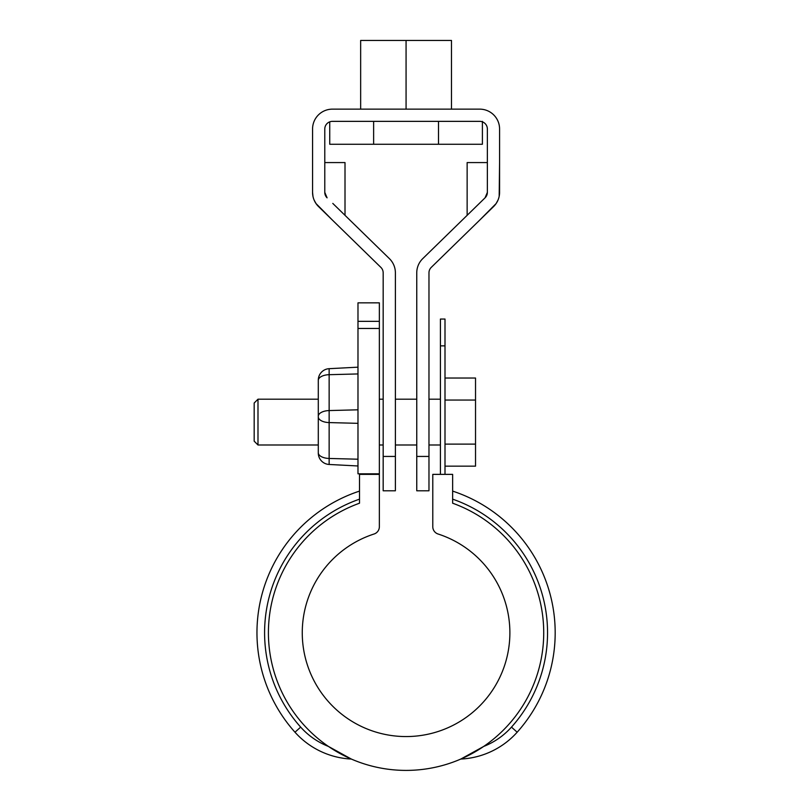 <?xml version="1.0" encoding="UTF-8"?>
<svg xmlns="http://www.w3.org/2000/svg" width="809" height="809" viewBox="0 0 809 809"><rect width="100%" height="100%" fill="white"/><g stroke="black" fill="none" stroke-linecap="round" stroke-linejoin="round"><path stroke-width="1.21" d="M367.144 473.821L367.144 474.367M445.001 474.367L445.001 319.049L440.42 319.049L440.42 345.858L445.001 345.858M440.42 474.367L440.42 345.858M371.725 473.821L371.725 474.367M359.509 503.208L359.509 474.367L379.36 474.367L379.36 526.74A7.635 7.635 0 0 1 374.071 534.001A103.805 103.805 0 0 0 322.073 693.748A103.805 103.805 0 0 0 490.072 693.748A103.805 103.805 0 0 0 438.063 534.001A7.635 7.635 0 0 1 432.785 526.74L432.785 474.367L452.636 474.367L452.636 503.208A137.661 137.661 0 0 1 516.597 714.802A137.661 137.661 0 0 1 295.538 714.802A137.661 137.661 0 0 1 359.509 503.208M452.636 491.103A149.109 149.109 0 0 1 517.163 732.216A80.91 80.91 0 0 1 460.817 759.054L483.701 746.434A73.275 73.275 0 0 0 511.47 727.119A141.474 141.474 0 0 0 452.636 499.153M359.509 499.153A141.474 141.474 0 0 0 300.665 727.119A73.275 73.275 0 0 0 328.444 746.434L351.328 759.054A80.91 80.91 0 0 1 294.982 732.216A149.109 149.109 0 0 1 359.509 491.103M428.972 456.438L416.756 456.438L416.756 490.79L428.972 490.79L428.972 272.835A7.635 7.635 -163.8 0 1 431.268 267.374L493.581 206.578A19.841 19.841 -163.8 0 0 499.578 192.37L499.578 128.995A19.841 19.841 -163.8 0 0 479.727 109.144L332.418 109.144A19.841 19.841 16.2 0 0 312.567 128.995L312.567 192.37A19.841 19.841 16.2 0 0 318.554 206.578L380.867 267.374A7.635 7.635 16.2 0 1 383.173 272.835L383.173 456.438L395.389 456.438L395.389 272.835A19.841 19.841 16.2 0 0 389.402 258.637L332.792 203.413M324.783 192.37A7.635 7.635 -163.8 0 0 327.089 197.841L324.783 192.37L324.783 128.995A7.635 7.635 -163.8 0 1 332.418 121.36L479.727 121.36A7.635 7.635 16.2 0 1 487.362 128.995L487.362 192.37A7.635 7.635 16.2 0 1 485.056 197.841L422.743 258.637A19.841 19.841 -163.8 0 0 416.756 272.835L416.756 456.438M428.972 439.267L428.972 359.115M479.343 220.473L496.099 203.595M499.173 196.314L499.578 162.579M498 200.106L496.119 203.555M487.362 192.37L485.056 197.841M487.362 162.579L467.137 162.579L467.137 215.325M395.389 456.438L395.389 490.79L383.173 490.79L383.173 456.438M395.389 359.115L395.389 439.267M324.783 162.579L345.008 162.579L345.008 215.325M312.567 192.38L312.962 196.304M314.135 200.106L316.016 203.555M332.792 220.473L316.046 203.595M406.067 109.144L406.067 40.45L360.652 40.45L360.652 109.144L348.821 109.144L463.314 109.144M406.067 40.45L451.483 40.45L451.483 109.144M329.738 121.846L329.738 144.255L482.397 144.255L482.397 121.36M438.508 40.45L373.627 40.45L438.508 40.45M438.508 121.36L438.508 144.255M357.983 465.974L329.142 464.467A11.447 11.447 0 0 1 318.291 453.03L318.291 380.119A11.447 11.447 0 0 1 329.142 368.682L357.983 367.175L329.142 368.682L329.142 374.688L357.983 373.94M318.291 443.292L318.291 380.412A11.447 5.724 0 0 1 329.142 374.688L329.142 410.567A11.447 5.724 180 0 0 318.291 416.281M379.36 321.345L379.36 473.821L357.983 473.821L357.983 302.849L379.36 302.849L379.36 321.345L357.983 321.345M445.001 466.156L475.53 466.156L475.53 378.025L445.001 378.025M257.99 444.99L254.178 441.168L254.178 403.013L257.99 399.191L257.99 444.99L318.291 444.99M475.53 444.121L445.001 444.121M475.53 400.061L445.001 400.061M517.163 732.216L511.47 727.119M300.665 727.119L294.982 732.216M379.36 328.464L357.983 328.464M357.983 459.209L329.142 458.46L329.142 410.567L357.983 409.809M329.142 464.467L329.142 458.46A11.447 5.724 180 0 1 318.291 452.737M357.983 423.34L329.142 422.581A11.447 5.724 180 0 1 318.291 416.868M373.627 121.36L373.627 144.255M379.36 444.99L383.173 444.99M395.389 444.99L416.756 444.99M428.972 444.99L440.42 444.99M257.99 399.191L318.291 399.191M379.36 399.191L383.173 399.191M395.389 399.191L416.756 399.191M428.972 399.191L440.42 399.191"/></g></svg>
